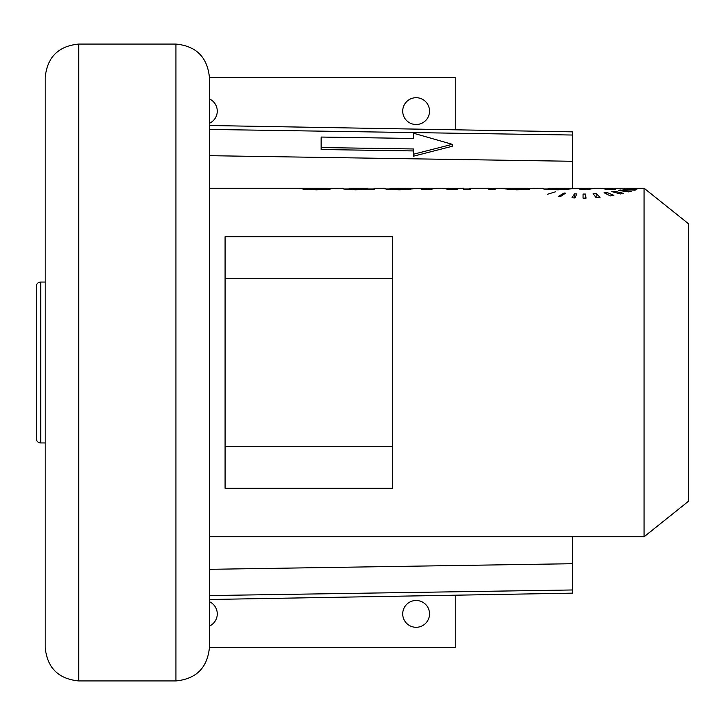 <?xml version="1.0" encoding="UTF-8"?>
<svg xmlns="http://www.w3.org/2000/svg" width="725" height="725" viewBox="0 0 725 725"><rect width="100%" height="100%" fill="white"/><g stroke="black" fill="none" stroke-linecap="round" stroke-linejoin="round"><path stroke-width="1.09" d="M78.708 680.929L78.708 44.071C58.344 46.056 47.179 57.23 45.186 77.593L45.186 647.407C47.179 667.77 58.344 678.944 78.708 680.929L175.912 680.929L175.912 44.071C196.267 46.056 207.441 57.23 209.434 77.593L209.434 647.407L209.434 569.315L572.551 563.715L572.551 536.799M209.434 362.5L209.434 536.799L644.054 536.799L644.054 188.201L627.823 188.219L641.118 188.201M572.551 188.219L572.551 131.85L209.434 125.507L209.434 127.346M413.549 133.228L452.246 144.32L413.549 154.217L413.504 156.183L413.504 150.936L321.139 149.513L321.139 139.028L321.184 137.052L413.549 138.475L413.549 133.228L413.504 138.475M413.504 156.183L452.21 146.287L452.246 144.32M413.549 154.217L413.549 148.969L321.184 147.547L321.184 137.052M321.184 147.547L321.139 149.513M413.549 148.969L413.504 150.936M209.434 597.654L209.434 599.493L572.551 593.15L572.551 563.715M455.237 129.802L455.237 77.593L209.434 77.593M175.912 680.929C196.267 678.944 207.441 667.77 209.434 647.407L455.237 647.407L455.237 595.198M429.535 111.106A13.403 13.403 0 0 0 416.132 97.703A13.403 13.403 0 0 0 402.719 111.106A13.403 13.403 0 0 0 416.132 124.519A13.403 13.403 0 0 0 429.535 111.106M209.434 123.295A13.403 13.403 0 0 0 209.434 98.917M402.719 613.894A13.403 13.403 0 0 0 416.132 627.297A13.403 13.403 0 0 0 429.535 613.894A13.403 13.403 0 0 0 416.132 600.481A13.403 13.403 0 0 0 402.719 613.894M209.434 626.083A13.403 13.403 0 0 0 209.434 601.705M225.076 278.699L225.076 236.731L392.669 236.731L392.669 488.269L225.076 488.269L225.076 278.699L392.669 278.699M627.333 188.609L640.402 188.437L627.451 188.31M636.885 189.569L623.002 189.397L634.792 190.204L636.885 189.569M631.185 191.255L620.219 190.013L618.38 190.403L628.811 191.907L631.185 191.255M623.382 193.285L614.193 191.21L611.873 191.618L620.373 193.974L623.382 193.285M613.821 195.306L606.807 192.397L604.097 192.759L610.314 195.913L613.821 195.306M600.028 197.282L596.158 193.557L593.141 193.765L596.113 197.644L600.028 197.282M586.09 198.133L585.401 194.046L583.054 194.064L583.054 198.161L586.09 198.133M574.97 197.961L576.819 193.956L574.499 193.847L571.98 197.789L574.97 197.961M560.371 196.602L565.536 193.158L564.104 193.004L558.513 196.339L560.371 196.602M547.303 194.318L555.45 191.817L547.303 194.318M594.899 188.201L600.363 188.201L608.52 189.696L615.471 189.696L606.816 188.201L603.49 188.418M542.164 188.582L542.563 188.201L544.955 189.297L557.597 189.814L575.124 188.591L558.549 189.153L549.224 188.409L588.455 188.201L579.846 189.696L586.607 189.696L595.243 188.201M588.455 188.201L591.736 188.418M547.357 189.524L547.357 188.944L549.188 188.6M547.357 188.944L543.179 188.944M488.07 188.301L488.46 189.696L495.039 189.696L495.039 188.201L527.447 188.201L516.408 189.162L501.156 188.573L516.662 189.814L525.951 189.506L534.37 188.228L527.601 188.727M534.37 188.228L542.563 188.201M470.126 188.573L469.438 188.509L469.438 189.696M495.039 189.696L495.039 188.21L488.206 188.908M469.438 188.944L463.547 188.944L463.547 189.696L470.126 189.696L470.181 188.201L488.451 188.201M463.547 189.696L463.547 188.201L445.241 188.418M436.64 188.201L442.105 188.201L450.27 189.696L457.221 189.696L448.558 188.201M383.906 188.582L384.304 188.201L386.697 189.297L399.339 189.814L416.866 188.591L400.291 189.153L390.965 188.409L430.206 188.201L421.587 189.696L428.357 189.696L436.985 188.201M430.206 188.201L433.487 188.418M389.098 189.524L389.098 188.944L390.929 188.6M389.098 188.944L384.93 188.944M384.304 188.201L374.1 188.201L374.1 189.696L368.173 189.696L368.173 189.053L355.812 189.814L344.964 189.243L342.526 188.373M349.115 188.944L343.442 188.944M352.631 189.007L367.521 188.273L349.115 188.201L352.631 189.007L352.631 189.769M374.1 189.696L374.1 188.944L367.521 188.944M209.434 188.201L327.682 188.201L298.854 188.21L303.766 189.171L316.481 189.814L329.567 189.153L334.633 188.228L327.827 188.718M334.633 188.228L342.526 188.201M644.054 536.799L688.75 501.048L688.75 223.953L644.054 188.201M392.669 446.301L225.076 446.301M606.816 188.201L627.886 188.219M624.624 189.017L624.624 189.497M620.219 190.013L620.219 190.639M614.193 191.21L614.193 192.198M606.807 192.397L606.807 194.028M596.158 193.557L596.158 197.635M583.054 198.161L583.054 194.064M585.401 194.046L585.401 198.142M574.499 197.934L574.499 193.847M564.104 194.019L564.104 193.004M548.671 188.573L548.671 189.606M549.188 188.509L549.188 189.633M568.681 188.536L568.681 189.506M549.224 188.409L565.717 188.292M564.576 188.201L549.224 188.237M569.234 188.292L565.717 188.201M507.554 189.506L507.554 188.509M527.601 188.237L527.601 189.379M488.46 189.696L488.46 188.21M470.126 188.21L470.126 189.696M390.422 188.573L390.422 189.606M390.929 188.509L390.929 189.633M410.432 188.536L410.432 189.506M390.965 188.409L407.459 188.292M406.317 188.201L390.965 188.237M410.975 188.292L407.459 188.201M349.115 189.624L349.115 188.364M367.521 188.273L367.521 189.153M327.827 189.334L327.827 188.21M305.769 189.37L305.769 188.346L327.455 188.346L327.455 189.37M327.455 188.346L316.408 189.162L305.769 188.346M45.186 282.052L40.718 282.052L40.718 442.948L45.186 442.948M40.718 442.948A4.468 4.468 0 0 1 36.25 438.48L36.25 286.529A4.468 4.468 0 0 1 40.718 282.052M572.551 135.031L209.434 129.431M209.434 155.685L572.551 161.285M209.434 595.569L572.551 589.969M551.054 188.935L551.054 189.714M558.549 189.153L558.549 189.814M565.428 188.989L565.428 189.669M529.54 188.6L529.54 189.18M510.808 188.962L510.808 189.696M516.408 189.162L516.408 189.814M524.501 188.817L524.501 189.597M492.628 188.645L492.628 189.696M494.668 188.364L494.668 189.696M392.796 188.935L392.796 189.714M400.291 189.153L400.291 189.814M407.169 188.989L407.169 189.669M349.885 188.727L349.885 189.669M357.198 189.125L357.198 189.805M364.467 188.872L364.467 189.488M329.657 188.6L329.657 189.143M324.048 188.863L324.048 189.615M316.408 189.162L316.408 189.814M308.261 188.799L308.261 189.569M78.708 44.071L175.912 44.071"/></g></svg>
